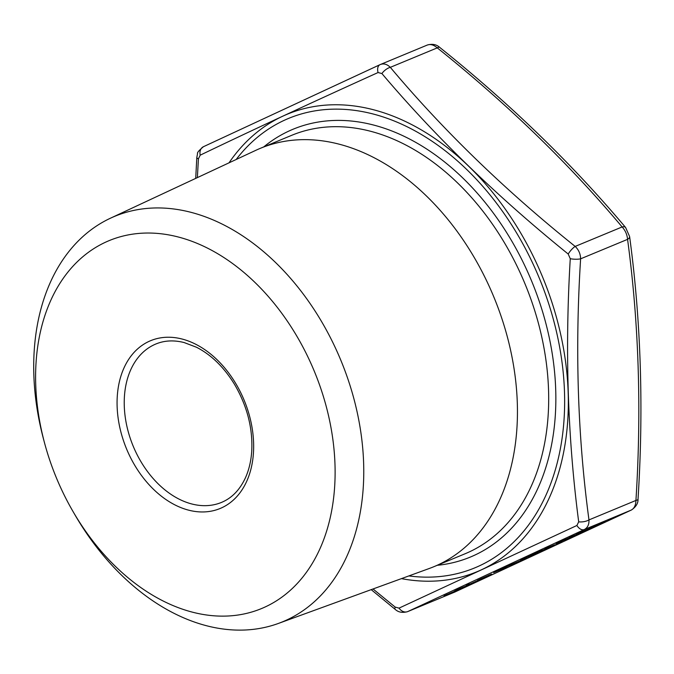 <?xml version="1.0" encoding="UTF-8"?>
<svg xmlns="http://www.w3.org/2000/svg" width="674" height="674" viewBox="0 0 674 674"><rect width="100%" height="100%" fill="white"/><g stroke="black" fill="none" stroke-linecap="round" stroke-linejoin="round"><path stroke-width="1.01" d="M373.034 588.975L395.191 607.097L399.042 608.125A8.467 6.757 64.7 0 0 407.745 611.579L454.706 592.109L631.201 510.1C634.226 508.508 635.801 505.289 635.936 500.437C641.656 409.885 638.868 322.854 627.57 239.354C627.14 234.577 625.32 230.449 622.127 226.953C569.016 163.731 507.404 104.04 437.274 47.871C433.652 44.762 430.256 43.852 427.089 45.141L427.324 45.032C432.304 43.642 436.407 44.408 439.633 47.332L439.633 47.332A8.467 2.367 129 0 0 437.274 47.871L390.313 67.341A8.467 3.918 139.6 0 0 381.914 73.559L378.072 72.531C309.989 103.333 250.703 130.874 200.203 155.172L198.417 158.82L197.372 177.616M200.203 155.172A8.467 6.757 -115.3 0 1 203.43 146.713A8.467 6.757 -115.3 0 1 203.641 146.612L380.136 64.611C383.607 63.188 387.002 64.097 390.313 67.341C443.425 130.562 505.045 190.262 575.175 246.423C578.68 249.776 580.491 253.904 580.617 258.824C574.897 349.385 577.677 436.407 588.975 519.907C589.169 524.616 587.585 527.835 584.24 529.57A8.467 5.207 -114.6 0 1 576.902 525.484L578.696 521.836C567.643 437.536 564.837 349.831 570.263 258.723L568.207 254.031C497.589 197.01 435.497 136.847 381.914 73.559M198.417 158.82A8.467 2.064 -176.7 0 1 196.816 157.497L197.541 153.638C196.977 152.771 198.94 150.462 203.43 146.713L380.01 64.662A8.467 5.207 65.4 0 1 380.136 64.611L427.333 45.032M407.517 611.68L407.517 611.68C402.37 613.037 398.267 612.27 395.208 609.38L395.208 609.38A8.467 2.367 129 0 1 395.191 607.097M480.604 579.244L468.278 584.83C465.389 586.009 465.439 585.908 468.413 584.51L469.534 584.055C467.251 585.116 467.183 585.217 469.331 584.341L480.773 579.202M468.253 584.779L468.278 584.83C465.389 586.009 465.439 585.908 468.413 584.51M469.508 584.004L469.534 584.055C467.251 585.116 467.183 585.217 469.331 584.341M477.63 580.289L489.585 574.93C492.408 573.776 492.458 573.835 489.745 575.107L477.622 580.306M489.585 574.93C492.408 573.776 492.458 573.835 489.745 575.107L489.712 575.048M520.977 560.423C522.957 559.614 522.94 559.69 520.909 560.633L519.536 561.206C520.951 560.541 521.044 560.465 519.797 560.97L506.865 566.615C505.104 567.331 505.121 567.272 506.915 566.43L520.977 560.423C522.957 559.614 522.94 559.69 520.909 560.633L520.842 560.482M519.536 561.206C520.951 560.541 521.044 560.465 519.797 560.97L519.78 560.928M506.806 566.489L506.865 566.615C505.104 567.331 505.121 567.272 506.915 566.43M526.251 557.912L519.915 560.793L526.251 557.912M533.8 554.298L522.299 559.285L533.8 554.298M537.945 552.663L536.293 553.27M520.758 560.06L522.299 559.285M562.023 541.289L555.679 544.171L562.023 541.289M569.564 537.675L558.064 542.671L569.564 537.675M573.709 536.041L572.066 536.656M556.53 543.438L558.064 542.671M597.796 524.675L591.452 527.548L597.796 524.675M605.564 521.288L591.022 527.371L605.564 521.288M444.099 595.85L459.179 589.303L444.014 595.917M446.668 594.62L446.07 595.083M594.021 526.588L577.719 533.707C575.882 534.457 576 534.347 578.065 533.378L594.055 526.596M577.652 533.572L577.719 533.707C575.882 534.457 576 534.347 578.065 533.378M569.378 537.498L582.547 531.98L569.353 537.448M554.618 544.803L544.904 548.788L554.592 544.744M538.324 551.964L531.845 555.022C530.194 555.688 530.328 555.561 532.258 554.66L546.446 548.552C548.855 547.574 548.804 547.667 546.294 548.838L544.946 549.403C546.808 548.535 546.959 548.417 545.401 549.049L538.981 551.517M533.623 554.036L533.008 554.483M531.786 554.879L531.845 555.022C530.194 555.688 530.328 555.561 532.258 554.66M546.446 548.552C548.855 547.574 548.804 547.667 546.294 548.838L546.269 548.771M544.946 549.403C546.808 548.535 546.959 548.417 545.401 549.049L545.384 548.998M505.34 567.365C507.547 566.463 507.236 566.674 504.388 567.988L493.646 572.614L506.89 566.767M468.076 585.04L454.453 591.09L468.481 584.922M584.004 530.792L578.899 533.159L583.987 530.75M579.354 532.789L578.899 533.159M590.702 528.138C592.547 527.279 592.682 527.169 591.098 527.818L585.116 530.455C583.288 531.306 583.17 531.407 584.762 530.767L590.702 528.138C592.547 527.279 592.682 527.169 591.098 527.818L591.073 527.776M585.049 530.295L585.116 530.455C583.288 531.306 583.17 531.407 584.762 530.767M559.454 542.031L558.299 542.418M559.479 542.081L571.282 537.052L559.479 542.081M571.249 536.984L570.811 537.38M547.431 547.785L553.244 545.376L547.229 547.81M523.69 558.653L522.527 559.041M523.706 558.704L535.51 553.666L523.706 558.704M535.485 553.607L535.038 554.003M498.6 570.381L504.177 567.904L498.575 570.33M504.16 567.862L505.003 567.34M488.532 575.613C490.613 574.636 490.579 574.585 488.431 575.461L480.815 578.814C478.767 579.775 478.826 579.809 480.983 578.924L488.532 575.613C490.613 574.636 490.579 574.585 488.431 575.461L488.414 575.419M480.789 578.764L480.815 578.814C478.767 579.775 478.826 579.809 480.983 578.924M456.028 590.272L464.108 586.717L455.961 590.154M44.45 442.599L43.465 438.892A219.429 153.765 67.5 0 1 110.376 218.241A219.429 153.765 67.5 0 1 338.196 354.077A219.429 153.765 67.5 0 1 286.922 619.911A219.429 153.765 67.5 0 1 278.387 623.442A219.429 153.765 67.5 0 1 74.974 514.885L73.045 511.558A199.125 139.535 67.5 0 1 44.45 442.599A199.125 139.535 67.5 0 1 124.513 235.698A199.125 139.535 67.5 0 1 317.437 379.142A199.125 139.535 67.5 0 1 265.379 606.87A199.125 139.535 67.5 0 1 73.045 511.558M110.376 218.241L255.926 150.268A226.472 158.702 67.5 0 1 260.391 148.305A226.472 158.702 67.5 0 1 492.441 293.653A226.472 158.702 67.5 0 1 438.142 564.829A226.472 158.702 67.5 0 1 433.871 566.699A226.472 158.702 67.5 0 1 429.33 568.468L278.387 623.442M399.042 608.125L576.902 525.484M439.633 47.332C510.151 103.813 572.142 163.875 625.615 227.509L625.615 227.509A8.467 3.918 139.6 0 0 622.127 226.953L575.175 246.423A8.467 2.367 129 0 0 568.207 254.031M625.615 227.509L629.609 236.557A8.467 3.614 172.6 0 1 627.57 239.354L580.617 258.824A8.467 2.064 -176.7 0 1 570.263 258.723M454.445 592.219L631.412 510.007A8.467 6.757 64.7 0 1 631.201 510.1L584.24 529.57L407.745 611.579L454.706 592.109A8.467 5.207 65.4 0 0 454.832 592.05L454.832 592.05A8.467 5.207 65.4 0 0 454.958 591.991M629.609 236.557C640.966 320.605 643.771 408.158 638.025 499.223L638.025 499.223A8.467 2.064 -176.7 0 1 635.936 500.437L588.975 519.907A8.467 3.614 172.6 0 1 578.696 521.836M380.397 64.493L380.01 64.662A8.467 5.207 65.4 0 0 378.072 72.531M196.816 157.497L195.713 178.391M263.753 146.907A231.544 162.257 67.5 0 1 528.938 274.765A231.544 162.257 67.5 0 1 437.241 565.309M408.848 575.925A243.255 170.463 -112.5 0 0 536.378 271.302A243.255 170.463 -112.5 0 0 236.178 159.494M433.871 566.699L465.111 553.75A226.472 158.702 -112.5 0 0 469.382 551.871A226.472 158.702 -112.5 0 0 522.358 277.646A226.472 158.702 -112.5 0 0 291.631 135.348L260.391 148.305M134.193 448.522A85.733 60.079 -112.5 0 0 221.544 502.391C232.041 498.019 240.113 489.594 245.749 477.108C249.127 469.365 251.132 460.603 251.756 450.83C252.843 427.889 247.038 405.638 234.358 384.087C223.81 367.044 211.173 354.76 196.446 347.228L184.128 342.552C173.833 339.974 164.405 340.454 155.863 344.001A85.733 60.079 -112.5 0 0 134.193 448.522M127.622 451.411A90.813 63.634 67.5 0 1 182.62 339.174A90.813 63.634 67.5 0 1 245.833 483.165A90.813 63.634 67.5 0 1 127.622 451.411M229.025 162.83A247.636 173.538 67.5 0 1 539.545 269.853A247.636 173.538 67.5 0 1 481.615 569.707A247.636 173.538 67.5 0 1 401.434 578.629M638.025 499.223C638.194 503.301 635.986 506.899 631.412 510.007M371.197 589.64L395.208 609.38"/></g></svg>
